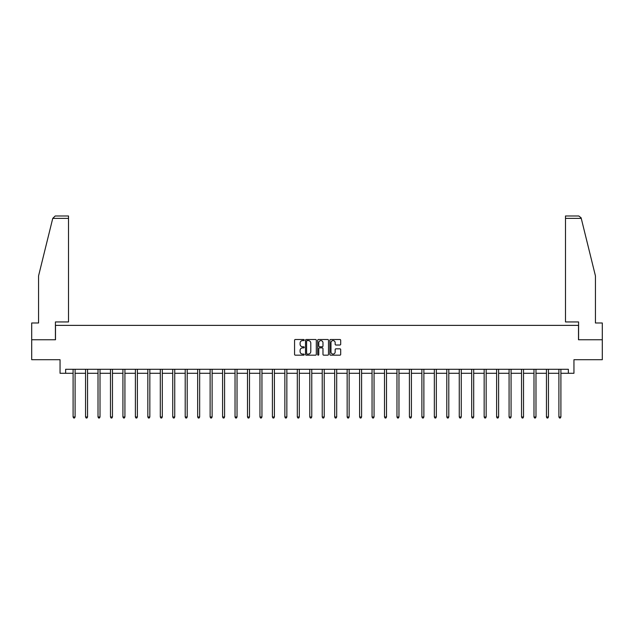 <?xml version="1.0" encoding="UTF-8"?>
<svg xmlns="http://www.w3.org/2000/svg" width="634" height="634" viewBox="0 0 634 634"><rect width="100%" height="100%" fill="white"/><g stroke="black" fill="none" stroke-linecap="round" stroke-linejoin="round"><path stroke-width="0.95" d="M304.225 340.046A0.547 0.547 0 0 0 303.678 339.499L295.349 339.499A0.785 0.785 0 0 0 294.564 340.284L294.564 354.39A0.785 0.785 0 0 0 295.349 355.175L303.678 355.175A0.547 0.547 0 0 0 304.225 354.62A0.547 0.547 0 0 0 303.678 354.073L302.6 354.073A2.504 2.504 0 0 1 300.088 351.569L300.088 350.388A2.504 2.504 0 0 1 302.6 347.884L303.678 347.884A0.547 0.547 0 0 0 304.225 347.337A0.547 0.547 0 0 0 303.678 346.782L302.6 346.782A2.504 2.504 0 0 1 300.088 344.278L300.088 343.105A2.504 2.504 0 0 1 302.6 340.593L303.678 340.593A0.547 0.547 0 0 0 304.225 340.046M339.903 345.023A0.785 0.785 0 0 0 340.688 344.238L340.688 340.284A0.785 0.785 0 0 0 339.903 339.499L330.655 339.499A0.785 0.785 0 0 0 329.87 340.284L329.87 354.39A0.785 0.785 0 0 0 330.655 355.175L339.903 355.175A0.785 0.785 0 0 0 340.688 354.39L340.688 349.611A0.785 0.785 0 0 0 339.903 348.827L335.949 348.827A0.785 0.785 0 0 0 335.164 349.611L335.164 351.981A2.1 2.1 0 0 1 333.064 354.073A2.1 2.1 0 0 1 330.972 351.981L330.972 342.693A2.1 2.1 0 0 1 333.064 340.593A2.1 2.1 0 0 1 335.164 342.693L335.164 344.238A0.785 0.785 0 0 0 335.949 345.023L339.903 345.023M65.635 373.283L65.635 369.289L568.365 369.289L568.365 373.283L573.952 373.283L573.952 359.708L602.3 359.708L602.3 339.753L578.501 339.753L578.501 325.377L55.499 325.377L55.499 339.753L31.7 339.753L31.7 359.708L60.048 359.708L60.048 373.283L73.1 373.283M316.311 340.284A0.785 0.785 0 0 0 315.534 339.499L306.285 339.499A0.785 0.785 0 0 0 305.501 340.284L305.501 354.39A0.785 0.785 0 0 0 306.285 355.175L315.534 355.175A0.785 0.785 0 0 0 316.311 354.39L316.311 340.284M318.466 339.499L327.715 339.499A0.785 0.785 0 0 1 328.499 340.284L328.499 354.39A0.785 0.785 0 0 1 327.715 355.175L323.76 355.175A0.785 0.785 0 0 1 322.975 354.39L322.975 348.668A0.785 0.785 0 0 0 322.191 347.884L319.568 347.884A0.785 0.785 0 0 0 318.783 348.668L318.783 354.62A0.547 0.547 0 0 1 318.236 355.175A0.547 0.547 0 0 1 317.689 354.62L317.689 340.284A0.785 0.785 0 0 1 318.466 339.499M75.097 373.283L85.558 373.283M87.555 373.283L98.016 373.283M100.013 373.283L110.475 373.283M112.464 373.283L122.925 373.283M124.922 373.283L135.383 373.283M137.38 373.283L147.841 373.283M149.838 373.283L160.299 373.283M162.296 373.283L172.749 373.283M174.746 373.283L185.207 373.283M187.204 373.283L197.665 373.283M199.662 373.283L210.123 373.283M212.121 373.283L222.582 373.283M224.579 373.283L235.032 373.283M237.029 373.283L247.49 373.283M249.487 373.283L259.948 373.283M261.945 373.283L272.406 373.283M274.403 373.283L284.864 373.283M286.853 373.283L297.314 373.283M299.311 373.283L309.772 373.283M311.769 373.283L322.231 373.283M324.228 373.283L334.689 373.283M336.686 373.283L347.147 373.283M349.136 373.283L359.597 373.283M361.594 373.283L372.055 373.283M374.052 373.283L384.513 373.283M386.51 373.283L396.971 373.283M398.968 373.283L409.421 373.283M411.418 373.283L421.879 373.283M423.877 373.283L434.338 373.283M436.335 373.283L446.796 373.283M448.793 373.283L459.254 373.283M461.251 373.283L471.704 373.283M473.701 373.283L484.162 373.283M486.159 373.283L496.62 373.283M498.617 373.283L509.078 373.283M511.075 373.283L521.536 373.283M523.525 373.283L533.986 373.283M535.984 373.283L546.445 373.283M548.442 373.283L558.903 373.283M560.9 373.283L568.365 373.283M307.141 340.593A0.547 0.547 0 0 0 306.594 341.14L306.594 353.526A0.547 0.547 0 0 0 307.141 354.073L308.282 354.073A2.504 2.504 0 0 0 310.787 351.569L310.787 343.105A2.504 2.504 0 0 0 308.282 340.593L307.141 340.593M322.975 342.732A2.1 2.1 0 0 0 320.883 340.632A2.1 2.1 0 0 0 318.783 342.732L318.783 346.005A0.785 0.785 0 0 0 319.568 346.782L322.191 346.782A0.785 0.785 0 0 0 322.975 346.005L322.975 342.732M75.2 369.289L75.153 369.408A0.8 0.8 0 0 0 75.097 369.709L75.097 416.982L73.1 416.982L73.1 369.709A0.8 0.8 0 0 0 73.045 369.408L72.997 369.289M75.097 416.982L74.503 418.02L73.703 418.02L73.1 416.982M52.749 218.381L55.213 215.98L68.512 215.98L68.512 218.381L52.749 218.381L38.563 275.869L38.563 322.983L31.7 322.983L31.7 339.753M55.412 339.753L55.412 321.945L68.512 321.945L68.512 218.381M602.3 339.753L602.3 322.983L595.437 322.983L595.437 275.869L581.109 217.803L578.787 215.98L565.488 215.98L565.488 321.945L578.588 321.945L578.588 339.753M87.658 369.289L87.611 369.408A0.8 0.8 0 0 0 87.555 369.709L87.555 416.982L85.558 416.982L85.558 369.709A0.8 0.8 0 0 0 85.503 369.408L85.455 369.289M87.555 416.982L86.953 418.02L86.161 418.02L85.558 416.982M100.117 369.289L100.069 369.408A0.8 0.8 0 0 0 100.013 369.709L100.013 416.982L98.016 416.982L98.016 369.709A0.8 0.8 0 0 0 97.953 369.408L97.913 369.289M100.013 416.982L99.411 418.02L98.611 418.02L98.016 416.982M112.575 369.289L112.527 369.408A0.8 0.8 0 0 0 112.464 369.709L112.464 416.982L110.475 416.982L110.475 369.709A0.8 0.8 0 0 0 110.411 369.408L110.364 369.289M112.464 416.982L111.869 418.02L111.069 418.02L110.475 416.982M125.025 369.289L124.985 369.408A0.8 0.8 0 0 0 124.922 369.709L124.922 416.982L122.925 416.982L122.925 369.709A0.8 0.8 0 0 0 122.869 369.408L122.822 369.289M124.922 416.982L124.327 418.02L123.527 418.02L122.925 416.982M137.483 369.289L137.435 369.408A0.8 0.8 0 0 0 137.38 369.709L137.38 416.982L135.383 416.982L135.383 369.709A0.8 0.8 0 0 0 135.327 369.408L135.28 369.289M137.38 416.982L136.778 418.02L135.985 418.02L135.383 416.982M149.941 369.289L149.893 369.408A0.8 0.8 0 0 0 149.838 369.709L149.838 416.982L147.841 416.982L147.841 369.709A0.8 0.8 0 0 0 147.785 369.408L147.738 369.289M149.838 416.982L149.236 418.02L148.435 418.02L147.841 416.982M162.399 369.289L162.352 369.408A0.8 0.8 0 0 0 162.296 369.709L162.296 416.982L160.299 416.982L160.299 369.709A0.8 0.8 0 0 0 160.236 369.408L160.188 369.289M162.296 416.982L161.694 418.02L160.893 418.02L160.299 416.982M174.857 369.289L174.81 369.408A0.8 0.8 0 0 0 174.746 369.709L174.746 416.982L172.749 416.982L172.749 369.709A0.8 0.8 0 0 0 172.694 369.408L172.646 369.289M174.746 416.982L174.152 418.02L173.351 418.02L172.749 416.982M187.307 369.289L187.26 369.408A0.8 0.8 0 0 0 187.204 369.709L187.204 416.982L185.207 416.982L185.207 369.709A0.8 0.8 0 0 0 185.152 369.408L185.104 369.289M187.204 416.982L186.61 418.02L185.81 418.02L185.207 416.982M199.765 369.289L199.718 369.408A0.8 0.8 0 0 0 199.662 369.709L199.662 416.982L197.665 416.982L197.665 369.709A0.8 0.8 0 0 0 197.61 369.408L197.562 369.289M199.662 416.982L199.06 418.02L198.268 418.02L197.665 416.982M212.224 369.289L212.176 369.408A0.8 0.8 0 0 0 212.121 369.709L212.121 416.982L210.123 416.982L210.123 369.709A0.8 0.8 0 0 0 210.068 369.408L210.02 369.289M212.121 416.982L211.518 418.02L210.718 418.02L210.123 416.982M224.682 369.289L224.634 369.408A0.8 0.8 0 0 0 224.579 369.709L224.579 416.982L222.582 416.982L222.582 369.709A0.8 0.8 0 0 0 222.518 369.408L222.471 369.289M224.579 416.982L223.976 418.02L223.176 418.02L222.582 416.982M237.14 369.289L237.092 369.408A0.8 0.8 0 0 0 237.029 369.709L237.029 416.982L235.032 416.982L235.032 369.709A0.8 0.8 0 0 0 234.976 369.408L234.929 369.289M237.029 416.982L236.434 418.02L235.634 418.02L235.032 416.982M249.59 369.289L249.542 369.408A0.8 0.8 0 0 0 249.487 369.709L249.487 416.982L247.49 416.982L247.49 369.709A0.8 0.8 0 0 0 247.434 369.408L247.387 369.289M249.487 416.982L248.893 418.02L248.092 418.02L247.49 416.982M262.048 369.289L262 369.408A0.8 0.8 0 0 0 261.945 369.709L261.945 416.982L259.948 416.982L259.948 369.709A0.8 0.8 0 0 0 259.892 369.408L259.845 369.289M261.945 416.982L261.343 418.02L260.55 418.02L259.948 416.982M274.506 369.289L274.459 369.408A0.8 0.8 0 0 0 274.403 369.709L274.403 416.982L272.406 416.982L272.406 369.709A0.8 0.8 0 0 0 272.351 369.408L272.303 369.289M274.403 416.982L273.801 418.02L273 418.02L272.406 416.982M286.964 369.289L286.917 369.408A0.8 0.8 0 0 0 286.853 369.709L286.853 416.982L284.864 416.982L284.864 369.709A0.8 0.8 0 0 0 284.801 369.408L284.753 369.289M286.853 416.982L286.259 418.02L285.458 418.02L284.864 416.982M299.414 369.289L299.375 369.408A0.8 0.8 0 0 0 299.311 369.709L299.311 416.982L297.314 416.982L297.314 369.709A0.8 0.8 0 0 0 297.259 369.408L297.211 369.289M299.311 416.982L298.717 418.02L297.917 418.02L297.314 416.982M311.873 369.289L311.825 369.408A0.8 0.8 0 0 0 311.769 369.709L311.769 416.982L309.772 416.982L309.772 369.709A0.8 0.8 0 0 0 309.717 369.408L309.669 369.289M311.769 416.982L311.167 418.02L310.375 418.02L309.772 416.982M324.331 369.289L324.283 369.408A0.8 0.8 0 0 0 324.228 369.709L324.228 416.982L322.231 416.982L322.231 369.709A0.8 0.8 0 0 0 322.175 369.408L322.127 369.289M324.228 416.982L323.625 418.02L322.833 418.02L322.231 416.982M336.789 369.289L336.741 369.408A0.8 0.8 0 0 0 336.686 369.709L336.686 416.982L334.689 416.982L334.689 369.709A0.8 0.8 0 0 0 334.625 369.408L334.586 369.289M336.686 416.982L336.083 418.02L335.283 418.02L334.689 416.982M349.247 369.289L349.199 369.408A0.8 0.8 0 0 0 349.136 369.709L349.136 416.982L347.147 416.982L347.147 369.709A0.8 0.8 0 0 0 347.083 369.408L347.036 369.289M349.136 416.982L348.541 418.02L347.741 418.02L347.147 416.982M361.697 369.289L361.649 369.408A0.8 0.8 0 0 0 361.594 369.709L361.594 416.982L359.597 416.982L359.597 369.709A0.8 0.8 0 0 0 359.541 369.408L359.494 369.289M361.594 416.982L361 418.02L360.199 418.02L359.597 416.982M374.155 369.289L374.108 369.408A0.8 0.8 0 0 0 374.052 369.709L374.052 416.982L372.055 416.982L372.055 369.709A0.8 0.8 0 0 0 371.999 369.408L371.952 369.289M374.052 416.982L373.45 418.02L372.657 418.02L372.055 416.982M386.613 369.289L386.566 369.408A0.8 0.8 0 0 0 386.51 369.709L386.51 416.982L384.513 416.982L384.513 369.709A0.8 0.8 0 0 0 384.458 369.408L384.41 369.289M386.51 416.982L385.908 418.02L385.107 418.02L384.513 416.982M399.071 369.289L399.024 369.408A0.8 0.8 0 0 0 398.968 369.709L398.968 416.982L396.971 416.982L396.971 369.709A0.8 0.8 0 0 0 396.908 369.408L396.86 369.289M398.968 416.982L398.366 418.02L397.566 418.02L396.971 416.982M411.529 369.289L411.482 369.408A0.8 0.8 0 0 0 411.418 369.709L411.418 416.982L409.421 416.982L409.421 369.709A0.8 0.8 0 0 0 409.366 369.408L409.318 369.289M411.418 416.982L410.824 418.02L410.024 418.02L409.421 416.982M423.98 369.289L423.932 369.408A0.8 0.8 0 0 0 423.877 369.709L423.877 416.982L421.879 416.982L421.879 369.709A0.8 0.8 0 0 0 421.824 369.408L421.776 369.289M423.877 416.982L423.282 418.02L422.482 418.02L421.879 416.982M436.438 369.289L436.39 369.408A0.8 0.8 0 0 0 436.335 369.709L436.335 416.982L434.338 416.982L434.338 369.709A0.8 0.8 0 0 0 434.282 369.408L434.235 369.289M436.335 416.982L435.732 418.02L434.94 418.02L434.338 416.982M448.896 369.289L448.848 369.408A0.8 0.8 0 0 0 448.793 369.709L448.793 416.982L446.796 416.982L446.796 369.709A0.8 0.8 0 0 0 446.74 369.408L446.693 369.289M448.793 416.982L448.19 418.02L447.39 418.02L446.796 416.982M461.354 369.289L461.306 369.408A0.8 0.8 0 0 0 461.251 369.709L461.251 416.982L459.254 416.982L459.254 369.709A0.8 0.8 0 0 0 459.19 369.408L459.143 369.289M461.251 416.982L460.649 418.02L459.848 418.02L459.254 416.982M473.812 369.289L473.764 369.408A0.8 0.8 0 0 0 473.701 369.709L473.701 416.982L471.704 416.982L471.704 369.709A0.8 0.8 0 0 0 471.648 369.408L471.601 369.289M473.701 416.982L473.107 418.02L472.306 418.02L471.704 416.982M486.262 369.289L486.215 369.408A0.8 0.8 0 0 0 486.159 369.709L486.159 416.982L484.162 416.982L484.162 369.709A0.8 0.8 0 0 0 484.107 369.408L484.059 369.289M486.159 416.982L485.565 418.02L484.764 418.02L484.162 416.982M498.72 369.289L498.673 369.408A0.8 0.8 0 0 0 498.617 369.709L498.617 416.982L496.62 416.982L496.62 369.709A0.8 0.8 0 0 0 496.565 369.408L496.517 369.289M498.617 416.982L498.015 418.02L497.222 418.02L496.62 416.982M511.178 369.289L511.131 369.408A0.8 0.8 0 0 0 511.075 369.709L511.075 416.982L509.078 416.982L509.078 369.709A0.8 0.8 0 0 0 509.015 369.408L508.975 369.289M511.075 416.982L510.473 418.02L509.673 418.02L509.078 416.982M523.636 369.289L523.589 369.408A0.8 0.8 0 0 0 523.525 369.709L523.525 416.982L521.536 416.982L521.536 369.709A0.8 0.8 0 0 0 521.473 369.408L521.425 369.289M523.525 416.982L522.931 418.02L522.131 418.02L521.536 416.982M536.087 369.289L536.047 369.408A0.8 0.8 0 0 0 535.984 369.709L535.984 416.982L533.986 416.982L533.986 369.709A0.8 0.8 0 0 0 533.931 369.408L533.883 369.289M535.984 416.982L535.389 418.02L534.589 418.02L533.986 416.982M548.545 369.289L548.497 369.408A0.8 0.8 0 0 0 548.442 369.709L548.442 416.982L546.445 416.982L546.445 369.709A0.8 0.8 0 0 0 546.389 369.408L546.342 369.289M548.442 416.982L547.839 418.02L547.047 418.02L546.445 416.982M561.003 369.289L560.955 369.408A0.8 0.8 0 0 0 560.9 369.709L560.9 416.982L558.903 416.982L558.903 369.709A0.8 0.8 0 0 0 558.847 369.408L558.8 369.289M560.9 416.982L560.298 418.02L559.497 418.02L558.903 416.982M581.251 218.381L565.488 218.381"/></g></svg>
